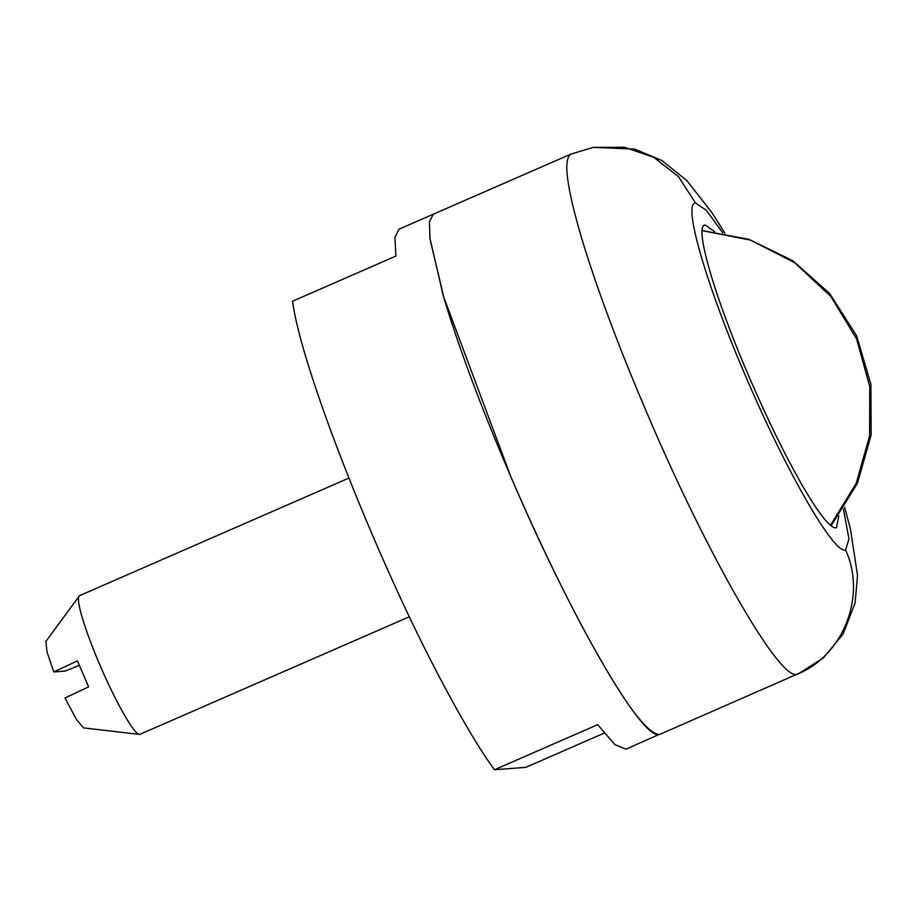 <?xml version="1.0" encoding="UTF-8"?>
<svg xmlns="http://www.w3.org/2000/svg" width="917" height="917" viewBox="0 0 917 917"><rect width="100%" height="100%" fill="white"/><g stroke="black" fill="none" stroke-linecap="round" stroke-linejoin="round"><path stroke-width="1.38" d="M79.24 665.341L65.199 671.072L53.759 671.943L47.054 652.102L45.85 641.464L79.515 595.683L348.838 478.089M409.383 616.74L139.682 734.425L83.596 727.915L76.386 719.421L64.981 697.975L88.64 686.879L77.429 660.848L53.759 671.943M139.682 734.425C134.971 735.778 116.046 702.846 100.205 665.742C92.468 647.7 86.542 631.916 82.45 618.402L80.948 613.129C77.945 601.816 77.59 595.97 79.894 595.591M604.177 733.13L525.785 767.357L494.435 769.753C480.13 750.106 463.119 721.713 443.392 684.552C377.368 561.617 300.203 365.379 292.638 301.177L395.869 256.095L394.952 237.4L398.929 229.216L433.409 214.154M494.435 769.753L597.678 724.671L614.917 744.638L625.967 749.166L658.968 734.483C645.557 733.061 619.571 696.381 581.034 624.454C557.605 580.117 534.221 530.932 510.907 476.897L443.312 295.962L429.89 238.03L429.477 221.513L433.34 214.188L570.993 154.079L593.265 147.385L624.408 147.247L653.89 157.38L678.5 176.672L695.51 202.978L706.377 210.325L722.814 232.895M660.446 734.116L658.968 734.483C641.304 739.526 570.317 616.041 510.907 476.897C481.895 409.257 459.704 350.076 444.321 299.366L430.004 239.016L429.443 221.788L433.34 214.188M838.791 515.858L836.556 527.676L835.742 527.883C829.977 527.768 819.213 514.277 803.441 487.397C786.213 457.583 768.274 421.144 749.625 378.091C714.503 297.211 693.275 223.874 705.345 225.101L714.71 231.703M704.52 225.307L705.345 225.101M660.378 734.139L796.621 674.373C779.014 679.371 708.543 556.986 649.259 418.427C619.926 350.168 597.494 290.448 581.974 239.268C565.984 185.188 562.648 156.704 571.956 153.792M843.422 509.107L848.97 538.795L845.577 550.005C866.806 595.844 843.548 655.449 797.068 674.316M845.577 550.005L845.279 550.04C833.542 553.364 786.568 471.774 747.034 379.409C706.869 287.124 682.237 202.76 695.51 202.978M830.481 525.338L856.191 483.339L869.614 435.873L869.752 386.504L856.57 338.923L830.859 296.455L794.603 262.663L750.587 240.151L702.158 230.625L748.914 239.348L792.632 260.623L829.656 293.497L856.616 335.817L870.909 384.315L871.15 434.956L857.384 483.454L831.066 525.819M798.031 674.029L823.512 657.798L843.09 634.083L855.114 602.985L857.521 575.418L850.403 528.765L844.591 507.296M724.934 233.262L712.096 212.847L686.764 180.489L661.822 160.452L634.667 149.07L593.265 147.385"/></g></svg>
